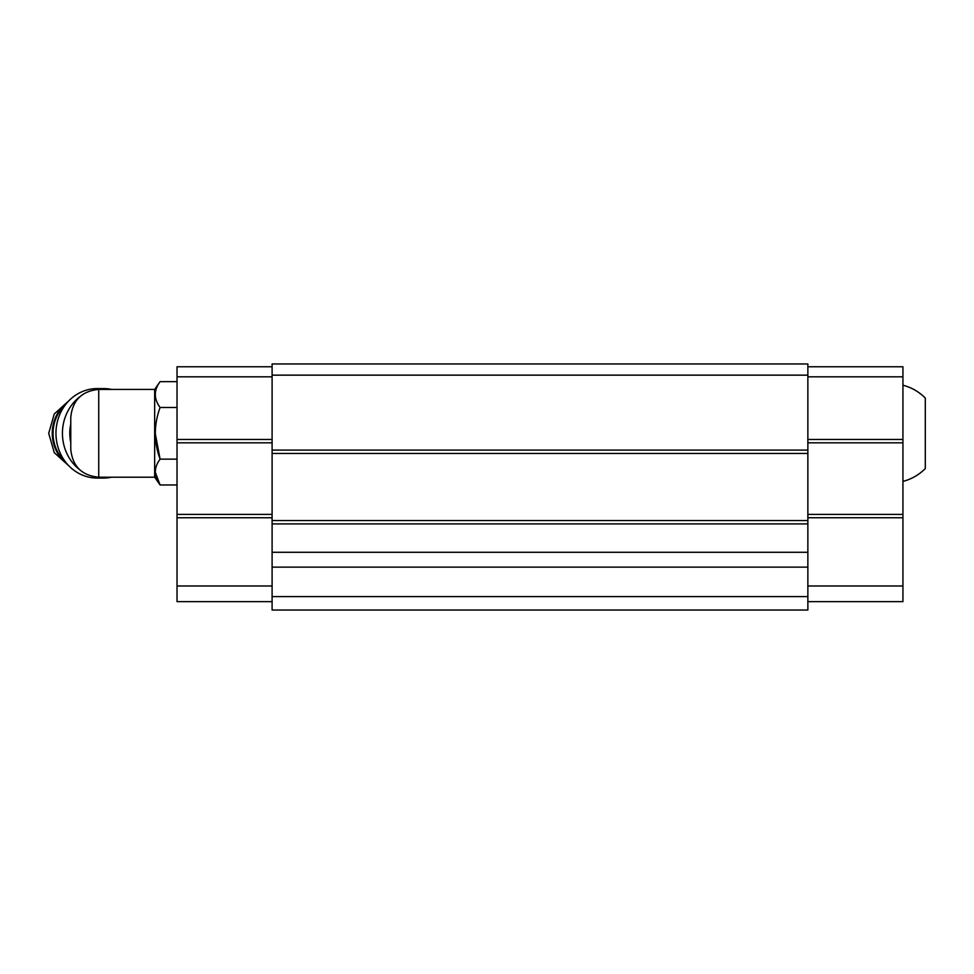 <?xml version="1.0" encoding="UTF-8"?>
<svg xmlns="http://www.w3.org/2000/svg" width="974" height="974" viewBox="0 0 974 974"><rect width="100%" height="100%" fill="white"/><g stroke="black" fill="none" stroke-linecap="round" stroke-linejoin="round"><path stroke-width="1.46" d="M902.935 385.217C911.554 387.482 919.006 391.767 925.3 398.074L925.3 468.543C919.006 474.862 911.554 479.147 902.935 481.412M98.739 477.211L98.739 389.417C81.755 391.073 72.429 400.387 70.773 417.371L70.773 449.245C72.429 466.242 81.755 475.556 98.739 477.211L154.659 477.211L160.089 484.979L155.243 472.061M98.739 389.417L154.659 389.417L154.659 477.211M807.86 375.148L272.099 375.148L272.099 363.972L807.86 363.972L807.86 552.282L272.099 552.282L272.099 523.915L807.86 523.915M807.86 567.124L272.099 567.124L272.099 610.028L807.86 610.028L807.86 552.282M272.099 567.124L272.099 552.282M807.86 596.612L272.099 596.612M272.099 375.148L272.099 523.915M807.86 450.085L272.099 450.085M807.86 453.446L272.099 453.446M807.86 520.554L272.099 520.554M807.86 366.76L902.935 366.76L902.935 376.828L807.86 376.828M902.935 376.828L902.935 439.469L807.86 439.469M902.935 439.469L902.935 442.817L807.86 442.817M902.935 442.817L902.935 514.406L807.86 514.406M902.935 514.406L902.935 517.754L807.86 517.754M902.935 517.754L902.935 585.983L807.86 585.983M902.935 585.983L902.935 601.64L807.86 601.64M272.099 376.828L177.025 376.828L177.025 366.76L272.099 366.76M177.025 376.828L177.025 439.469L272.099 439.469M177.025 439.469L177.025 442.817L272.099 442.817M177.025 442.817L177.025 514.406L272.099 514.406M177.025 514.406L177.025 517.754L272.099 517.754M177.025 517.754L177.025 585.983L272.099 585.983M177.025 585.983L177.025 601.64L272.099 601.64M154.659 389.417L160.089 381.65C153.746 390.209 153.746 398.816 160.089 407.485C153.758 424.737 153.758 441.952 160.089 459.144L177.025 459.144M160.089 407.485L177.025 407.485M160.089 381.65L177.025 381.65M177.025 484.979L160.089 484.979C153.746 476.31 153.746 467.69 160.089 459.144L155.243 433.308M70.773 424.153A39.143 36.038 90 0 0 70.773 442.464M111.56 389.417A44.743 41.188 90 0 0 103.621 388.577L97.144 388.577A44.743 41.188 90 0 0 55.956 433.308A44.743 41.188 90 0 0 97.144 478.051L103.621 478.051A44.743 41.188 90 0 0 111.56 477.211M103.621 388.577A44.743 41.188 90 0 0 93.954 389.819M79.661 396.917A44.743 41.188 90 0 0 67.815 455.418A44.743 41.188 90 0 0 79.661 469.699M93.954 476.797A44.743 41.188 90 0 0 103.621 478.051M66.865 402.98A36.915 33.98 90 0 0 66.865 463.636M65.343 404.892A36.915 33.98 90 0 0 65.343 461.737M69.239 400.411L54.264 413.987L48.7 433.308L54.264 452.642L69.239 466.217"/></g></svg>
